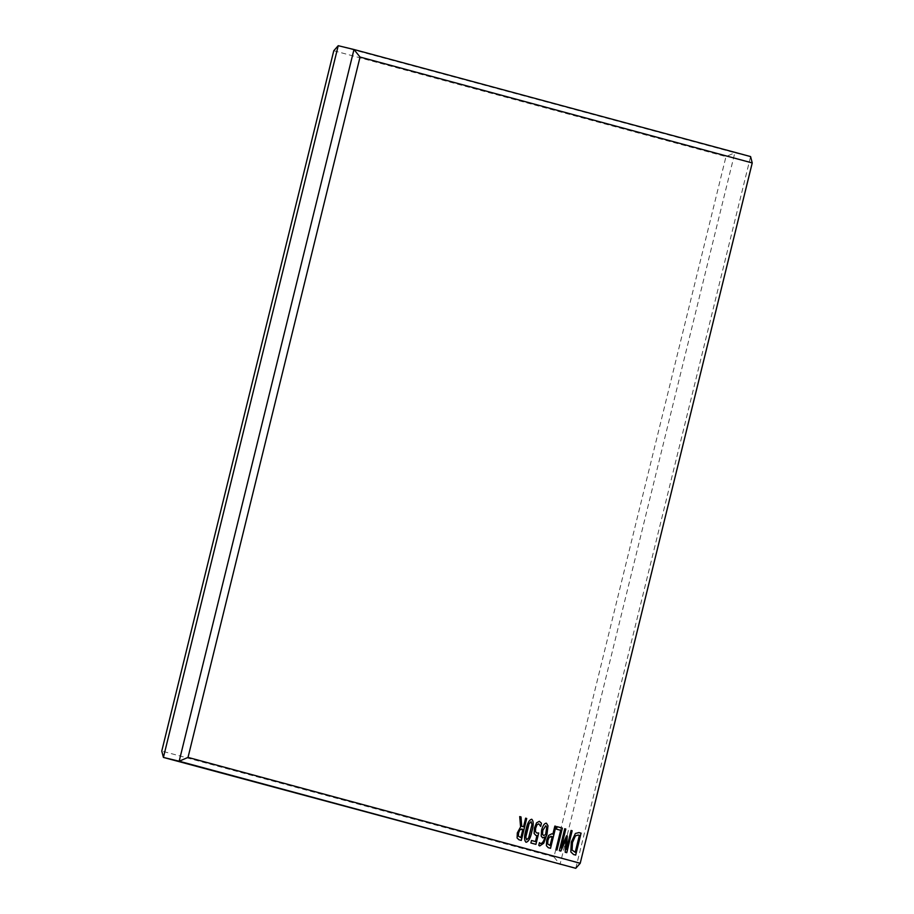 <?xml version="1.0" encoding="UTF-8"?>
<svg xmlns="http://www.w3.org/2000/svg" width="914" height="914" viewBox="0 0 914 914"><rect width="100%" height="100%" fill="white"/><g stroke="black" fill="none" stroke-linecap="round" stroke-linejoin="round"><path stroke-width="0.69" stroke-dasharray="4.57 3.43" d="M333.781 50.727L725.979 156.602L553.964 856.944L560.019 864.495L734.833 152.775L338.226 45.7M575.774 868.3L750.588 156.58L734.833 152.775L725.979 156.602M553.964 856.944L161.767 751.057M575.683 855.093L573.558 854.51L570.827 851.928M570.804 851.917L571.284 842.182M571.261 842.182L575.374 833.488M575.352 833.477L578.928 832.574M575.192 852.294L579.35 835.35L578.174 835.042M560.83 851.083L559.345 850.683M559.322 850.671L564.715 828.735M561.139 847.941L566.623 835.762M566.406 849.369L571.079 830.46M565.96 839.498L565.183 852.259L566.76 852.682M556.957 850.031L555.883 849.746L560.659 830.312L556.5 829.181M556.466 829.181L557.106 826.679M550.514 848.295L548.24 847.678L546.378 845.701L546.675 840.126L548.651 835.43M548.629 835.419L551.748 833.819M552.844 834.116L554.821 826.062M550.057 845.507L552.239 836.618L551.291 836.367M542.653 837.875L541.179 836.082L541.602 830.118M541.579 830.106C542.87 825.411 544.481 823.103 546.412 823.206L546.435 823.206M539.683 845.964L538.746 845.359L539.443 842.639M540.46 843.508C542.253 843.553 543.784 841.337 545.041 836.87M543.544 835.453L545.578 834.711L545.944 833.317L546.686 827.284L545.784 825.696M535.444 841.554L536.895 835.613L534.119 833.511M534.084 833.511L534.439 827.924L536.564 822.84M536.541 822.829L539.34 821.298M540.574 826.37L538.769 823.8M536.804 833.042L538.723 832.974M531.468 840.48L530.851 842.982L535.924 844.353M526.041 842.274L526.041 842.274C524.099 840.48 524.053 836.367 525.916 829.969L525.938 829.981M525.916 829.969C527.229 823.4 529.16 819.824 531.697 819.23L531.708 819.23M526.658 839.783L528.658 837.841L530.646 831.226L531.948 824.485L531.091 821.732M521.311 840.412L518.946 839.772L517.061 837.989L517.29 832.905L520.592 826.942L519.689 816.579M523.482 826.782L525.63 818.179M520.831 837.612L522.877 829.284L521.745 828.975"/><path stroke-width="1.37" d="M531.857 831.546C530.531 838.104 528.6 841.68 526.064 842.285C524.122 840.48 524.088 836.379 525.938 829.981C527.264 823.411 529.183 819.835 531.731 819.241C533.673 821.035 533.719 825.136 531.857 831.546L531.822 831.534C530.508 838.092 528.578 841.68 526.041 842.274M542.676 837.887L541.202 836.082L541.602 830.118C542.893 825.411 544.504 823.114 546.435 823.206L547.989 825.776L547.006 834.242L543.716 843.234L539.717 845.964L538.769 845.359L539.443 842.639L540.482 843.508C542.288 843.565 543.807 841.348 545.064 836.87L542.676 837.887M560.682 830.312L556.5 829.181L557.106 826.679L562.373 828.107L556.992 850.043L555.906 849.746L560.682 830.312M573.581 854.521L570.827 851.928L571.284 842.182L575.374 833.488L578.95 832.585L581.076 833.157L575.683 855.093L573.581 854.521M578.928 832.574L581.076 833.157M188.021 757.398L580.219 863.273L752.233 162.943L360.036 57.056L188.021 757.398L179.167 761.225L163.412 757.42L575.774 868.3L179.167 761.225L353.981 49.505L338.226 45.7L163.412 757.42L161.767 751.057L333.781 50.727L338.226 45.7M560.853 851.083L559.345 850.683L564.738 828.747L565.812 829.032L561.162 847.952L566.623 835.762L567.286 835.944L566.429 849.369L571.079 830.449L572.153 830.746L566.76 852.682L565.218 852.259L565.983 839.498L560.853 851.083L565.983 839.498M548.263 847.689L546.401 845.701L546.698 840.126L548.651 835.43L551.748 833.819L552.879 834.128L554.855 826.073L555.929 826.359L550.536 848.295L548.263 847.689M535.947 835.476L534.119 833.511L534.462 827.924L536.564 822.84L539.363 821.298L541.454 823.251L540.677 826.393L538.792 823.811L537.032 824.759L535.65 828.221L535.433 831.58L536.838 833.054L538.723 832.974L535.924 844.353L530.874 842.994L531.491 840.492L535.467 841.566L536.929 835.613L535.947 835.476L536.929 835.613M517.313 832.917L520.592 826.942L519.712 816.59L521.014 816.933L521.734 826.313L523.516 826.793L525.63 818.179L526.704 818.476L521.311 840.412L518.969 839.772L517.096 838.001L517.313 832.917M360.036 57.056L353.981 49.505L750.588 156.58L752.233 162.943M580.219 863.273L575.774 868.3M581.041 833.145L575.66 855.081M578.174 835.042L575.443 835.853L572.438 842.537L572.061 850.043L575.192 852.294L579.385 835.362L578.322 835.076M578.299 835.065L575.42 835.842L572.461 842.548L572.084 850.054L575.226 852.294M564.738 828.747L565.812 829.032M565.789 829.021L561.162 847.952M566.623 835.762L567.286 835.944M567.251 835.933L566.429 849.369M571.079 830.46L572.153 830.746M572.13 830.735L566.737 852.671M557.106 826.679L562.373 828.107M562.35 828.095L556.957 850.031M551.736 833.819L552.879 834.128M554.855 826.073L555.929 826.359M555.906 826.359L550.514 848.295M551.291 836.367L549.165 837.224L547.874 840.377L547.657 843.93L550.057 845.507L552.262 836.63L549.188 837.235L547.897 840.389L547.68 843.942L550.079 845.507M546.412 823.206L547.989 825.776M547.966 825.765L547.006 834.242M546.972 834.231L543.716 843.234L539.683 845.964M539.443 842.639L540.482 843.508M542.653 837.875L545.064 836.87M545.807 825.708L542.779 830.312L542.528 834.356L543.544 835.453L545.601 834.722L546.721 827.296L545.807 825.708L542.813 830.323L542.505 834.356L543.567 835.465M539.34 821.298L541.454 823.251L540.654 826.382M535.65 828.221L537.009 824.759L538.792 823.811M535.627 828.221L535.433 831.58M535.398 831.569L536.838 833.054M538.689 832.974L535.901 844.342M531.491 840.492L535.467 841.566M531.697 819.23C533.65 821.023 533.696 825.125 531.822 831.534M525.79 837.098L526.658 839.783L528.692 837.852L531.971 824.497L531.114 821.732L529.08 823.663L527.092 830.289L525.79 837.098L526.681 839.783M531.091 821.732L529.115 823.674L525.813 837.11M519.712 816.59L521.014 816.933M520.98 816.933L521.711 826.302L523.516 826.793M525.63 818.179L526.704 818.476L521.288 840.4M521.768 828.987L519.86 829.706L518.512 833.054L518.341 836.116L520.854 837.624L522.899 829.295L519.883 829.706L518.535 833.054L518.364 836.127L520.854 837.624"/></g></svg>
